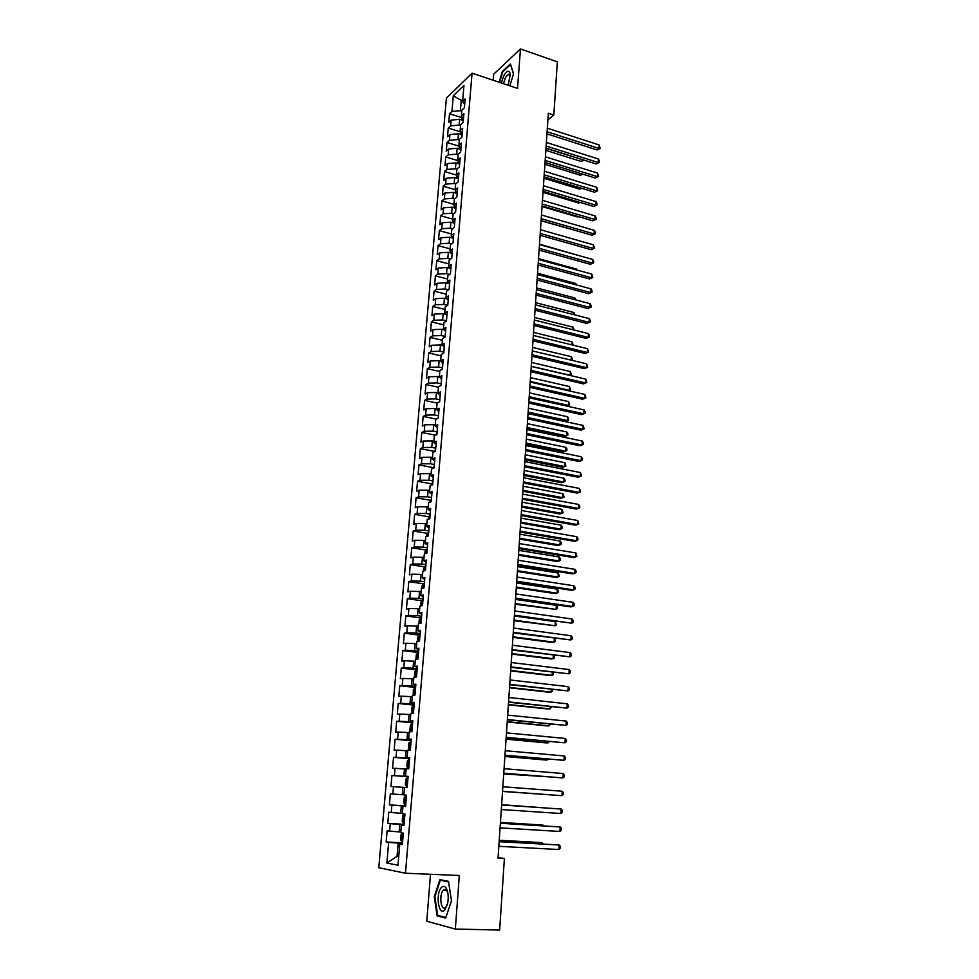 <?xml version="1.0" encoding="UTF-8"?>
<svg xmlns="http://www.w3.org/2000/svg" width="979" height="979" viewBox="0 0 979 979"><rect width="100%" height="100%" fill="white"/><g stroke="black" fill="none" stroke-linecap="round" stroke-linejoin="round"><path stroke-width="1.47" d="M508.223 85.271L510.267 73.976L510.377 76.191L508.285 74.233L509.888 74.722M430.491 874.284L426.783 921.239L455.345 929.059L499.645 930.05L504.393 858.51L498.066 857.518M446.4 98.169L378.775 867.724L405.477 873.231L472.062 73.18L446.4 98.169M472.062 73.18L517.536 88.391L520.461 48.95L493.636 74.245L493.159 80.241M462.639 101.131L453.289 95.771L451.931 111.471L449.508 113.76L448.761 122.351L451.184 120.087L450.683 125.838L448.26 128.09L447.513 136.717L449.936 134.502L449.434 140.291L447.011 142.481L446.253 151.17L448.676 149.004L448.174 154.817L445.751 156.97L444.992 165.696L447.415 163.579L446.913 169.44L444.478 171.533L443.72 180.32L446.143 178.239L445.641 184.138L443.206 186.194L442.435 195.017L444.87 192.998L444.356 198.921L441.921 200.915L441.15 209.8L443.585 207.829L443.071 213.777L440.636 215.735L439.865 224.668L442.288 222.747L441.774 228.731L439.338 230.64L438.555 239.622L440.991 237.75L440.477 243.771L438.029 245.631L437.246 254.662L439.693 252.839L439.167 258.897L436.72 260.708L435.936 269.788L438.372 268.013L437.846 274.12L435.41 275.87L434.615 285.011L437.05 283.286L436.524 289.417L434.076 291.118L433.281 300.308L435.728 298.644L435.19 304.812L432.742 306.464L431.935 315.703L434.382 314.088L433.844 320.292L431.396 321.883L430.589 331.196L433.036 329.629L432.498 335.87L430.05 337.412L429.243 346.762L431.69 345.257L431.139 351.534L428.692 353.015L427.872 362.426L430.332 360.982L429.781 367.296L427.321 368.728L426.501 378.188L428.961 376.793L428.41 383.144L425.951 384.527L425.119 394.047L427.578 392.701L427.028 399.089L424.568 400.411L423.736 409.993L426.195 408.708L425.645 415.133L423.173 416.393L422.341 426.036L424.8 424.8L424.237 431.274L421.778 432.473L420.933 442.165L423.405 441.003L422.842 447.513L420.37 448.651L419.526 458.405L421.986 457.291L421.423 463.838L418.951 464.927L418.106 474.742L420.566 473.689L420.003 480.273L417.531 481.301L416.675 491.164L419.147 490.185L418.571 496.806L416.099 497.773L415.231 507.697L417.703 506.767L417.127 513.437L414.655 514.342L413.787 524.328L416.259 523.471L415.683 530.177L413.211 531.01L412.33 541.057L414.815 540.261L414.227 547.004L411.743 547.787L410.874 557.895L413.346 557.161L412.759 563.953L410.274 564.663L409.393 574.832L411.878 574.159L411.278 580.988L408.806 581.636L407.913 591.879L410.397 591.267L409.797 598.145L407.313 598.72L406.42 609.024L408.904 608.485L408.304 615.399L405.82 615.913L404.914 626.279L407.399 625.801L406.799 632.764L404.315 633.205L403.409 643.631L405.893 643.227L405.294 650.227L402.797 650.607L401.892 661.106L404.376 660.764L403.764 667.813L401.28 668.119L400.362 678.68L402.846 678.41L402.234 685.508L399.75 685.741L398.82 696.363L401.317 696.167L400.692 703.301L398.208 703.473L397.278 714.168L399.762 714.046L399.138 721.217L396.654 721.315L395.712 732.072L398.208 732.023L397.584 739.243L395.088 739.267L394.145 750.098L396.642 750.122L396.018 757.391L393.521 757.342L392.567 768.234L395.063 768.331L394.427 775.649L391.93 775.527L390.976 786.492L393.485 786.663L392.848 794.03L390.34 793.822L389.385 804.86L391.881 805.105L391.245 812.521L388.736 812.24L387.77 823.351L390.278 823.669L389.63 831.134L387.133 830.779L386.154 841.952L402.528 842.809M453.289 95.771L463.96 85.43L462.614 101.363L464.67 104.52M424.568 400.411L437.087 403.054L439.657 401.684L440.477 391.881L437.919 393.252L438.47 386.766L441.027 385.359L441.847 375.618L439.29 377.05L439.828 370.6L442.398 369.144L443.206 359.464L440.648 360.957L441.199 354.545L443.744 353.027L444.564 343.396L442.006 344.951L442.545 338.575L445.102 336.996L445.898 327.439L443.352 329.042L443.891 322.703L446.436 321.075L447.244 311.567L444.686 313.231L445.225 306.929L447.77 305.24L448.566 295.793L446.02 297.506L446.546 291.252L449.092 289.503L449.887 280.116L447.342 281.879L447.868 275.662L450.413 273.863L451.197 264.526L448.651 266.349L449.177 260.157L451.723 258.309L452.506 249.033L449.961 250.905L450.487 244.762L453.02 242.853L453.803 233.626L451.258 235.56L451.784 229.441L454.317 227.495L455.088 218.317L452.555 220.299L453.069 214.217L455.602 212.21L456.373 203.094L453.84 205.125L454.354 199.08L456.875 197.024L457.646 187.956L455.113 190.048L455.627 184.028L458.148 181.923L458.906 172.916L456.385 175.045L456.887 169.073L459.408 166.919L460.167 157.949L457.646 160.14L458.148 154.205L460.668 151.99L461.415 143.081L458.894 145.32L459.396 139.41L461.917 137.158L462.663 128.298L460.142 130.574L460.644 124.712L463.165 122.399L463.899 113.601L461.39 115.926L461.88 110.089L464.401 107.739L465.135 98.977L462.614 101.363M437.087 403.018L436.536 409.552L438.825 411.474M398.722 856.429L397.046 856.344L386.864 863.05L397.976 865.216L399.762 844.143L402.381 844.559L403.348 833.08L400.729 832.713L401.366 825.113L403.984 825.444L404.951 814.038L402.332 813.757L402.969 806.206L405.587 806.463L406.542 795.132L403.923 794.924L404.56 787.422L407.166 787.593L408.121 776.335L405.514 776.212L406.138 768.76L408.745 768.858L409.687 757.673L407.08 757.624L407.705 750.22L410.311 750.232L411.253 739.121L408.647 739.145L409.271 731.79L411.878 731.741L412.808 720.703L410.201 720.801L410.813 713.495L413.419 713.361L414.337 702.384L411.743 702.567L412.355 695.298L414.961 695.102L415.879 684.199L413.273 684.443L413.884 677.235L416.479 676.954L417.397 666.124L414.802 666.442L415.402 659.271L417.996 658.928L418.902 648.159L416.308 648.563L416.919 641.429L419.514 641.012L420.407 630.317L417.813 630.782L418.412 623.709L421.007 623.207L421.9 612.585L419.306 613.123L419.905 606.087L422.5 605.524L423.381 594.963L420.799 595.575L421.386 588.575L423.98 587.951L424.862 577.451L422.267 578.124L422.855 571.185L425.449 570.476L426.318 560.049L423.736 560.796L424.323 553.894L426.905 553.123L427.774 542.758L425.192 543.578L425.779 536.712L428.361 535.88L429.23 525.576L426.648 526.457L427.223 519.641L429.805 518.735L430.662 508.505L428.08 509.447L428.655 502.668L431.237 501.701L432.094 491.531L429.512 492.535L430.087 485.804L432.657 484.776L433.513 474.668L430.931 475.733L431.506 469.039L434.076 467.95L434.921 457.903L432.351 459.041L432.914 452.384L435.484 451.233L436.328 441.248L433.758 442.435L434.309 435.826L436.879 434.615L437.723 424.69L435.153 425.938L435.704 419.367L438.274 418.094L439.106 408.231L436.536 409.552M386.864 863.05L388.663 842.356L386.154 841.952M547.897 119.903L553.808 115.069L548.35 113.27L498.017 858.204L504.393 858.51M400.79 832.003L399.126 831.905L399.762 824.428L404.046 824.685M389.63 831.134L399.126 831.905M390.278 823.669L399.762 824.428M399.762 844.143L402.418 844.057M402.369 813.353L400.705 813.255L401.341 805.827L405.612 806.109M391.245 812.521L400.705 813.255M391.881 805.105L401.341 805.827M401.366 825.113L404.009 825.126M403.935 794.826L402.283 794.715L402.907 787.336L404.56 787.446M392.848 794.03L402.283 794.715M393.485 786.663L402.907 787.336M402.969 806.206L405.6 806.304M408.096 776.616L403.85 776.298L404.474 768.956L406.114 769.09M394.427 775.649L403.85 776.298M395.063 768.331L404.474 768.956M409.638 758.346L405.404 757.991L406.016 750.709L407.656 750.844M396.018 757.391L405.404 757.991M396.642 750.122L406.016 750.709M405.514 776.212L408.108 776.457M411.168 740.185L406.946 739.806L407.558 732.561L409.185 732.708M397.584 739.243L406.946 739.806M398.208 732.023L407.558 732.561M407.08 757.624L409.663 757.966M412.685 722.135L408.476 721.731L409.087 714.535L410.715 714.694M399.138 721.217L408.476 721.731M399.762 714.046L409.087 714.535M408.647 739.145L411.217 739.586M414.19 704.207L410.005 703.779L410.617 696.632L412.232 696.791M400.692 703.301L410.005 703.779M401.317 696.167L410.617 696.632M410.201 720.801L412.746 721.315M415.696 686.389L411.523 685.936L412.122 678.826L413.738 679.01M402.234 685.508L411.523 685.936M402.846 678.41L412.122 678.826M411.743 702.567L414.276 703.167M417.176 668.681L413.028 668.204L413.627 661.143L415.231 661.327M403.764 667.813L413.028 668.204M404.376 660.764L413.627 661.143M413.273 684.443L415.794 685.141M418.657 651.084L414.521 650.582L415.12 643.558L416.711 643.766M405.294 650.227L414.521 650.582M405.893 643.227L415.12 643.558M414.802 666.442L417.299 667.225M420.138 633.597L416.014 633.07L416.601 626.095L418.192 626.303M406.799 632.764L416.014 633.07M407.399 625.801L416.601 626.095M416.308 648.563L418.804 649.42M421.594 616.219L417.482 615.669L418.082 608.742L419.661 608.95M408.304 615.399L417.482 615.669M408.904 608.485L418.082 608.742M417.813 630.782L420.297 631.724M423.05 598.952L418.951 598.377L419.538 591.487L421.117 591.708M409.797 598.145L418.951 598.377M410.397 591.267L419.538 591.487M419.306 613.123L421.765 614.151M424.494 581.783L420.419 581.183L420.994 574.343L422.573 574.575M411.278 580.988L420.419 581.183M411.878 574.159L420.994 574.343M420.799 595.575L423.246 596.676M425.926 564.724L421.863 564.1L422.438 557.296L424.017 557.54M412.759 563.953L421.863 564.1M413.346 557.161L422.438 557.296M422.267 578.124L424.702 579.311M427.358 547.763L423.307 547.126L423.883 540.359L425.449 540.616M414.227 547.004L423.307 547.126M414.815 540.261L423.883 540.359M423.736 560.796L426.159 562.056M428.778 530.912L424.739 530.251L425.314 523.532L426.868 523.789M415.683 530.177L424.739 530.251M416.259 523.471L425.314 523.532M425.192 543.578L427.603 544.911M430.185 514.171L426.171 513.486L426.734 506.804L428.288 507.073M417.127 513.437L426.171 513.486M417.703 506.767L426.734 506.804M426.648 526.457L429.035 527.877M431.592 497.516L427.578 496.806L428.141 490.173L429.695 490.455M418.571 496.806L427.578 496.806M419.147 490.185L428.141 490.173M428.08 509.447L430.454 510.94M432.975 480.97L428.986 480.248L429.548 473.64L431.09 473.934M420.003 480.273L428.986 480.248M420.566 473.689L429.548 473.64M429.512 492.535L431.874 494.101M434.37 464.523L430.381 463.777L430.944 457.217L432.473 457.511M421.423 463.838L430.381 463.777M421.986 457.291L430.944 457.217M430.931 475.733L433.281 477.373M435.741 448.186L431.776 447.403L432.326 440.893L433.856 441.186M422.842 447.513L431.776 447.403M423.405 441.003L432.326 440.893M432.351 459.041L434.676 460.754M437.111 431.935L433.159 431.139L433.709 424.653L435.227 424.972M424.237 431.274L433.159 431.139M424.8 424.8L433.709 424.653M433.758 442.435L436.071 444.221M438.47 415.781L434.529 414.961L435.08 408.524L436.597 408.843M425.645 415.133L434.529 414.961M426.195 408.708L435.08 408.524M435.153 425.938L437.454 427.799M439.816 399.726L435.9 398.894L436.438 392.481L437.956 392.812M427.028 399.089L435.9 398.894M427.578 392.701L436.438 392.481M441.162 383.768L437.258 382.911L437.797 376.536L439.302 376.878M428.41 383.144L437.258 382.911M428.961 376.793L437.797 376.536M437.919 393.252L440.195 395.247M442.496 367.896L438.604 367.027L439.143 360.688L440.77 361.067M429.781 367.296L438.604 367.027M430.332 360.982L439.143 360.688M439.29 377.05L441.553 379.118M443.83 352.122L439.938 351.228L440.477 344.938L442.459 345.403M431.139 351.534L439.938 351.228M431.69 345.257L440.477 344.938M440.648 360.957L442.9 363.087M445.139 336.446L441.272 335.528L441.81 329.274L444.123 329.837M432.498 335.87L441.272 335.528M433.036 329.629L441.81 329.274M442.006 344.951L444.246 347.153M446.461 320.855L442.606 319.925L443.132 313.708L445.751 314.345M433.844 320.292L442.606 319.925M434.382 314.088L443.132 313.708M443.352 329.042L445.58 331.306M447.636 305.338L443.915 304.408L444.442 298.228L447.354 298.962M435.19 304.812L443.915 304.408M435.728 298.644L444.442 298.228M444.686 313.231L446.901 315.556M448.602 289.845L445.225 288.989L445.751 282.845L448.92 283.653M436.524 289.417L445.225 288.989M437.05 283.286L445.751 282.845M446.02 297.506L448.223 299.904M449.594 274.45L446.534 273.655L447.048 267.548L450.462 268.43M437.846 274.12L446.534 273.655M438.372 268.013L447.048 267.548M447.342 281.879L449.532 284.338M450.585 259.141L447.819 258.407L448.345 252.337L451.968 253.304M439.167 258.897L447.819 258.407M439.693 252.839L448.345 252.337M448.651 266.349L450.829 268.87M451.6 243.918L449.116 243.257L449.618 237.212L453.412 238.252M440.477 243.771L449.116 243.257M440.991 237.75L449.618 237.212M449.961 250.905L452.127 253.488M452.616 228.792L450.389 228.18L450.903 222.184L454.672 223.224M441.774 228.731L450.389 228.18M442.288 222.747L450.903 222.184M451.258 235.56L453.412 238.203M453.644 213.765L451.662 213.202L452.176 207.23L455.933 208.294M443.071 213.777L451.662 213.202M443.585 207.829L452.176 207.23M452.555 220.299L454.697 223.004M454.684 198.81L452.922 198.309L453.436 192.373L457.181 193.45M444.356 198.921L452.922 198.309M444.87 192.998L453.436 192.373M453.84 205.125L455.969 207.891M455.724 183.942L454.183 183.501L454.684 177.591L458.417 178.692M445.641 184.138L454.183 183.501M446.143 178.239L454.684 177.591M455.113 190.048L457.23 192.863M456.875 169.196L455.431 168.767L455.933 162.906L459.653 164.019M446.913 169.44L455.431 168.767M447.415 163.579L455.933 162.906M444.478 171.533L456.398 175.057L458.49 177.921M458.111 154.56L456.679 154.131L457.169 148.294L460.889 149.432M448.174 154.817L456.679 154.131M448.676 149.004L457.169 148.294M457.646 160.14L459.738 163.077M459.347 140.009L457.915 139.569L458.405 133.768L462.112 134.918M449.434 140.291L457.915 139.569M449.936 134.502L458.405 133.768M458.894 145.32L460.974 148.306M460.571 125.545L459.139 125.092L459.628 119.328L463.324 120.49M450.683 125.838L459.139 125.092M451.184 120.087L459.628 119.328M460.142 130.574L462.21 133.633M461.794 111.153L460.363 110.7L461.219 100.666L462.798 99.16M451.931 111.471L460.363 110.7M461.39 115.926L463.446 119.034M520.461 48.95L557.345 61.848L553.808 115.069M455.345 929.059L459.31 875.483L405.477 873.231M402.479 843.384L398.172 843.164L397.046 856.344L398.698 856.649M388.663 842.356L398.172 843.164M509.912 85.846L513.498 73.719L510.414 63.941L502.325 71.504L499.18 82.248M448.48 881.345L439.901 879.595L434.297 896.678L437.099 915.854L445.702 918.094L451.478 900.68L448.48 881.345M449.508 113.76L461.721 117.639L461.513 119.927M448.26 128.09L460.534 131.908M447.011 142.481L459.347 146.263M445.751 156.97L458.025 160.666M443.206 186.194L455.149 189.657M441.921 200.915L453.901 204.33M440.636 215.735L452.653 219.1M439.338 230.64L451.392 233.944M438.029 245.631L450.132 248.874M436.72 260.708L448.859 263.902M435.41 275.87L447.587 279.003M434.076 291.118L446.302 294.19M432.742 306.464L445.004 309.474M431.396 321.883L443.707 324.844M430.05 337.412L442.398 340.3M428.692 353.015L441.076 355.854M427.321 368.728L439.755 371.494M425.951 384.527L438.421 387.231M423.173 416.393L436.279 419.085M421.778 432.473L435.52 435.227M420.37 448.651L434.199 451.331M418.951 464.927L432.877 467.546M417.531 481.301L431.543 483.846M416.099 497.773L430.209 500.257M414.655 514.342L428.863 516.753M413.211 531.01L427.517 533.359M411.743 547.787L426.171 550.063M410.274 564.663L424.813 566.865M408.806 581.636L423.442 583.778M407.313 598.72L422.071 600.788M405.82 615.913L420.689 617.896M404.315 633.205L419.306 635.114M402.797 650.607L417.972 652.442M401.28 668.119L417.078 669.93L414.851 671.912L414.411 677.174M399.75 685.741L415.598 687.454M398.208 703.473L414.117 705.1M396.654 721.315L412.624 722.845M395.088 739.267L411.119 740.699M393.521 757.342L409.601 758.676M391.93 775.527L408.084 776.751M389.385 804.86L405.624 805.925M387.77 823.351L404.082 824.318M439.914 915.928L437.099 915.854M546.955 133.866L596.982 149.934L599.001 148.465L547.102 131.749M599.197 144.965L600.151 148.404L599.001 148.465L599.197 144.965L547.334 128.188M600.151 148.404L596.982 149.934M462.088 116.978L461.709 117.651M545.841 150.35L581.183 161.474L583.129 159.846M545.976 148.331L583.692 160.018M584.059 160.14L581.183 161.474M545.988 148.11L596.174 163.958L598.193 162.514L546.135 146.03M598.389 158.99L599.429 161.021L599.344 162.428L598.193 162.514L598.389 158.99L546.368 142.457M599.344 162.428L596.174 163.958M545.022 162.441L595.354 178.056L597.386 176.648L545.156 160.397M597.582 173.099L598.548 176.538L597.386 176.648L597.582 173.099L545.401 156.799M598.548 176.538L595.354 178.056M460.766 131.492L460.301 134.356M544.899 164.276L580.351 175.253L582.162 173.956M582.872 174.176L580.351 175.253M459.445 146.091L459.065 148.869M543.957 178.288L579.507 189.106L580.963 188.09M581.575 188.274L579.507 189.106M510.267 73.976C509.141 69.901 506.987 70.451 503.842 75.628L501.272 82.946M508.285 74.233L505.507 77.427L503.439 83.68M499.608 82.395L502.692 71.895L510.524 64.577L513.461 73.853M444.796 909.956L447.721 903.091C448.725 896.666 448.162 891.6 446.008 887.916C444.564 885.995 443.034 885.86 441.419 887.5C435.239 893.509 438.665 916.944 444.796 909.956M447.844 892.946L446.791 890.584L443.303 890.254C438.776 894.61 441.003 911.853 445.592 907.521L447.354 904.706M445.898 917.482L437.601 915.328L434.884 896.752L440.317 880.194L448.566 881.895M443.438 880.317L440.317 880.194M544.055 176.844L594.547 192.227L596.566 190.856L544.189 174.837M596.774 187.295L597.741 190.721L596.566 190.856L596.774 187.295L544.434 171.227M597.741 190.721L594.547 192.227M543.076 191.333L593.727 206.483L595.758 205.137L543.198 189.375M595.954 201.564L597.006 203.559L596.921 204.99L595.758 205.137L595.954 201.564L543.455 185.729M596.921 204.99L593.727 206.483M458.099 160.776L457.842 163.469M543.002 192.373L578.662 203.032L579.739 202.298M580.168 202.433L578.662 203.032M456.814 175.633L456.593 178.154M542.048 206.545L577.818 217.044L578.491 216.592M578.748 216.665L577.818 217.044M542.085 205.896L592.895 220.826L594.938 219.504L542.219 203.987M595.134 215.906L596.187 217.889L596.101 219.333L594.938 219.504L595.134 215.906L542.464 200.316M596.101 219.333L592.895 220.826M455.541 190.611L455.345 192.924M541.081 220.789L577.218 230.958M541.093 220.544L592.062 235.229L594.106 233.944L541.228 218.672M594.314 230.334L595.367 232.304L595.281 233.748L594.106 233.944L594.314 230.334L541.473 214.988M595.281 233.748L592.062 235.229M454.268 205.688L454.097 207.781M578.283 240.491L540.481 229.735L593.482 244.836L593.274 248.47L540.224 233.455M593.482 244.836L594.461 248.25L591.23 249.731L540.102 235.278M594.461 248.25L591.23 249.731M539.099 250.098L590.398 264.306L592.442 263.082L539.221 248.311M592.65 259.423L593.715 261.369L593.629 262.837L592.442 263.082L592.65 259.423L539.478 244.591M593.629 262.837L590.398 264.306M538.095 265.003L589.554 278.954L591.597 277.767L538.205 263.253M591.805 274.096L592.797 277.498L591.597 277.767L591.805 274.096L538.462 259.508M592.797 277.498L589.554 278.954M537.079 279.994L588.697 293.7L590.753 292.55L537.202 278.293M590.961 288.842L592.038 290.763L591.952 292.244L590.753 292.55L590.961 288.842L537.447 274.524M591.952 292.244L588.697 293.7M536.064 295.058L587.841 308.52L589.909 307.394L536.174 293.406M590.117 303.674L591.194 305.595L591.108 307.076L589.909 307.394L590.117 303.674L536.431 289.625M591.108 307.076L587.841 308.52M535.036 310.221L586.984 323.425L589.052 322.336L535.146 308.618M589.26 318.591L590.337 320.5L590.251 321.993L589.052 322.336L589.26 318.591L535.403 304.799M590.251 321.993L586.984 323.425M534.008 325.469L586.127 338.404L588.195 337.363L534.118 323.914M588.403 333.594L589.493 335.491L589.407 336.984L588.195 337.363L588.403 333.594L534.375 320.072M589.407 336.984L586.127 338.404M532.968 340.814L585.258 353.48L587.327 352.477L533.078 339.297M587.547 348.683L588.538 352.073L587.327 352.477L587.547 348.683L533.335 335.442M588.538 352.073L585.258 353.48M531.927 356.234L584.39 368.642L586.458 367.676L532.025 354.765M586.678 363.858L587.681 367.247L586.458 367.676L586.678 363.858L532.295 350.886M587.681 367.247L584.39 368.642M452.983 220.85L452.824 222.722M577.402 255.164L539.502 244.15M451.698 236.098L451.564 237.738M576.509 269.91L576.558 269.066L538.523 258.652M576.558 269.066L577.133 270.082M450.401 251.432L450.279 252.851M575.615 284.742L575.701 283.469L537.532 273.239M575.701 283.469L576.558 284.987M449.092 266.863L448.994 268.05M574.722 299.647L574.82 297.946L536.541 287.899M574.82 297.946L575.885 299.953M447.782 282.38L447.709 283.347M573.816 314.638L573.951 312.509L535.55 302.646M573.951 312.509L574.991 314.944M446.461 297.995L446.4 298.717M572.911 329.727L573.07 327.157L534.546 317.477M573.07 327.157L574.086 330.021M572.005 344.889L572.177 341.879L533.543 332.395M572.177 341.879L573.168 345.171M571.087 360.137L571.295 356.686L532.527 347.386M571.295 356.686L572.372 358.51L571.687 360.284M572.287 359.991L571.528 360.248M531.254 366.256L570.17 375.312L570.39 371.579L531.511 362.475M569.925 375.434L571.393 374.884L570.084 375.471M570.39 371.579L571.393 374.884M530.887 371.751L583.508 383.89L585.577 382.96L530.973 370.331M585.797 379.13L586.813 382.495L585.577 382.96L585.797 379.13L531.242 366.427M586.813 382.495L583.508 383.89M530.226 381.443L569.264 390.303L569.497 386.546L530.483 377.637M568.358 390.719L570.5 389.85L568.42 390.731M569.497 386.546L570.5 389.85M529.823 387.354L582.627 399.224L584.708 398.331L529.92 385.983M584.928 394.476L585.931 397.841L584.708 398.331L584.928 394.476L530.19 382.055M585.931 397.841L582.627 399.224M529.198 396.715L568.358 405.379L568.591 401.61L529.455 392.897M566.731 406.089L569.594 404.902L566.743 406.089M568.591 401.61L569.594 404.902M528.77 403.054L581.734 414.643L583.814 413.787L528.856 401.733M584.035 409.907L585.148 411.731L585.05 413.273L583.814 413.787L584.035 409.907L529.125 397.78M585.05 413.273L581.734 414.643M528.073 413.346L565.446 421.374L567.453 420.554L567.673 416.748L528.415 408.231M528.158 412.086L567.453 420.554L568.689 420.04L565.446 421.374M567.673 416.748L568.689 420.04M527.705 418.841L580.841 430.16L582.933 429.34L527.791 417.568M583.154 425.437L584.169 428.802L582.933 429.34L583.154 425.437L528.048 413.603M527.032 428.741L564.528 436.585L566.535 435.802L566.755 431.984L527.375 423.662M527.118 427.542L566.535 435.802L567.771 435.263L567.869 433.734L566.755 431.984M526.629 434.725L579.947 445.763L582.04 444.968L526.714 433.501M582.26 441.052L583.374 442.838L583.276 444.405L582.04 444.968L582.26 441.052L526.983 429.512M437.221 418.62L438.298 417.727M525.98 444.233L563.598 451.882L565.605 451.135L565.838 447.293L526.323 439.179M526.066 443.083L565.605 451.135L566.853 450.573L566.951 449.043L565.838 447.293M525.552 450.707L579.042 461.452L581.134 460.705L525.625 449.532M581.355 456.765L582.481 458.539L582.383 460.106L581.134 460.705L581.355 456.765L525.894 445.518M435.484 435.276L436.952 433.844M524.928 459.824L562.668 467.277L564.675 466.555L564.907 462.7L525.27 454.794M525.001 458.71L564.675 466.555L565.935 465.967L564.907 462.7M524.463 466.775L578.136 477.226L580.229 476.528L524.536 465.649M580.461 472.563L581.489 475.904L580.229 476.528L580.461 472.563L524.805 461.611M433.734 452.017L435.582 450.046M523.875 475.5L561.738 482.745L563.745 482.072L563.977 478.18L524.206 470.495M523.949 474.436L563.745 482.072L565.005 481.448L565.103 479.906L563.977 478.18M523.373 482.941L577.218 493.11L579.323 492.437L523.447 481.876M579.544 488.448L580.584 491.788L579.323 492.437L579.544 488.448L523.716 477.813M432.02 468.819L434.211 466.359M522.81 491.262L560.796 498.311L562.803 497.675L563.047 493.759L523.141 486.282M522.872 490.246L562.803 497.675L564.075 497.026L563.047 493.759M522.272 499.204L576.301 509.068L578.405 508.444L522.333 498.189M578.638 504.442L579.764 506.167L579.666 507.771L578.405 508.444L578.638 504.442L522.615 494.101M430.601 485.596L432.828 482.757M521.734 507.11L559.841 513.963L561.86 513.363L562.105 509.423L522.076 502.166M521.807 506.143L561.86 513.363L563.133 512.69L562.105 509.423M521.171 515.566L575.371 525.136L577.488 524.548L521.232 514.599M577.708 520.51L578.76 523.838L577.488 524.548L577.708 520.51L521.513 510.487M429.181 502.472L431.445 499.266M520.657 523.055L558.887 529.7L560.918 529.137L561.151 525.185L520.987 518.136M520.718 522.15L560.918 529.137L562.191 528.44L562.289 526.861L561.151 525.185M520.057 532.025L574.44 541.289L576.558 540.751L520.118 531.12M576.79 536.688L577.928 538.389L577.83 540.004L576.558 540.751L576.79 536.688L520.4 526.971M427.75 519.457L430.038 515.86M519.58 539.099L557.932 545.536L559.964 545.009L560.196 541.032L519.91 534.204M519.629 538.242L559.964 545.009L561.236 544.275L561.334 542.696L560.196 541.032M518.931 548.583L573.51 557.54L575.628 557.039L518.992 547.726M575.86 552.951L576.912 556.268L575.628 557.039L575.86 552.951L519.274 543.565M426.306 536.541L426.44 534.84L428.643 532.564M518.478 555.24L556.965 561.457L558.997 560.979L559.242 556.978L518.809 550.369M518.54 554.42L558.997 560.979L560.282 560.208L560.38 558.617L559.242 556.978M517.805 565.238L572.568 573.89L574.685 573.425L517.867 564.442M574.918 569.325L576.068 570.99L575.97 572.629L574.685 573.425L574.918 569.325L518.148 560.257M424.849 553.735L425.021 551.605L427.223 549.366M517.389 571.467L555.999 577.463L558.03 577.035L558.275 573.009L517.72 566.621M426.954 552.609L426.428 553.27M517.438 570.708L558.03 577.035L559.327 576.239L558.275 573.009M516.679 582.003L571.614 590.325L573.743 589.909L516.728 581.257M573.975 585.785L575.138 587.437L575.04 589.077L573.743 589.909L573.975 585.785L517.01 577.047M423.381 571.038L423.601 568.481L425.804 566.278M516.288 587.792L555.02 593.58L557.063 593.176L557.308 589.138L516.606 582.982M425.522 569.533L424.923 570.622M516.337 587.082L557.063 593.176L558.36 592.356L558.458 590.741L557.308 589.138M515.541 598.867L570.671 606.87L572.801 606.49L515.578 598.169M573.033 602.342L574.196 603.97L574.098 605.634L572.801 606.49L573.033 602.342L515.872 593.935M421.912 588.452L422.169 585.454L424.372 583.288M515.174 604.214L556.084 609.427L556.329 605.352L515.492 599.429M424.091 586.58L423.503 588.061M515.223 603.553L556.084 609.427L557.381 608.571L557.479 606.943L556.329 605.352M514.391 615.828L571.846 623.182L514.428 615.191M572.079 618.997L573.241 620.613L573.143 622.289L571.846 623.182L572.079 618.997L514.721 610.933M420.432 605.977L420.725 602.526L422.928 600.408M514.061 620.735L555.105 625.765L555.35 621.665L514.379 615.975M422.647 603.713L422.218 605.585M514.097 620.135L555.105 625.765L556.402 624.883L555.35 621.665M513.241 632.899L570.879 639.96L513.277 632.324M571.124 635.763L572.287 637.353L572.189 639.042L570.879 639.96L571.124 635.763L513.571 628.029M418.939 623.611L419.269 619.719L421.472 617.639M512.935 637.341L552.07 642.469L554.114 642.2L554.347 638.345M421.203 620.931L421.031 622.987M512.972 636.803L554.114 642.2L555.423 641.282L554.579 638.369M512.078 650.068L569.913 656.848L512.115 649.554M570.157 652.614L571.332 654.205L571.234 655.893L569.913 656.848L570.157 652.614L512.409 645.234M417.446 641.343L417.813 637.011L420.015 634.967M511.809 654.058L551.067 658.953L553.123 658.72L553.331 655.269M419.661 638.308L419.563 640.352M511.846 653.58L553.123 658.72L554.432 657.79L553.943 655.343M510.916 667.348L568.946 673.833L510.94 666.883M569.191 669.575L570.365 671.141L570.267 672.842L568.946 673.833L569.191 669.575L511.234 662.538M415.928 659.21L416.332 654.4L418.547 652.406M510.671 670.884L550.063 675.547L552.119 675.351L552.303 672.292M418.266 655.734L418.094 657.827M510.695 670.444L552.119 675.351L553.441 674.384L553.306 672.414M509.741 684.725L567.967 690.929L509.765 684.333M568.212 686.646L569.386 688.188L569.288 689.901L567.967 690.929L568.212 686.646L510.059 679.964M509.533 687.796L549.048 692.226L551.116 692.08L551.275 689.424M416.797 673.307L416.613 675.4M509.557 687.417L551.116 692.08L552.437 691.076L552.523 689.571M508.554 702.212L566.988 708.123L508.578 701.882M567.233 703.815L568.42 705.345L568.322 707.058L566.988 708.123L567.233 703.815L508.872 697.489M413.224 695.237L413.371 689.534L415.585 687.601M508.382 704.819L548.032 709.004L550.1 708.906L550.235 706.667M415.304 690.978L415.12 693.095M508.395 704.501L550.1 708.906L551.495 706.801M507.367 719.822L565.997 725.415L507.379 719.541M566.241 721.082L567.428 722.6L567.331 724.325L565.997 725.415L566.241 721.082L507.685 715.123M412.037 713.434L411.865 707.254L414.093 705.369M507.22 721.939L547.016 725.892L549.084 725.843L549.195 724.007M413.689 708.808L413.627 710.901M507.244 721.682L549.084 725.843L550.455 724.13M506.167 737.53L564.993 742.816L506.18 737.322M565.25 738.46L566.437 739.953L566.339 741.703L564.993 742.816L565.25 738.46L506.486 732.867M410.85 731.766L409.907 730.469L410.36 725.096L412.587 723.248M506.057 739.157L545.988 742.865L548.056 742.865L548.142 741.458M412.294 726.675L412.122 728.804M506.07 738.961L548.056 742.865L549.415 741.568M504.968 755.347L563.99 760.328L504.968 755.201M564.247 755.947L565.446 757.416L565.348 759.178L563.99 760.328L564.247 755.947L505.274 750.722M410.385 741.274L409.638 750.232L408.39 748.445L408.843 743.049L411.07 741.25M504.883 756.486L544.948 759.961L547.028 759.998L547.077 759.006M410.788 744.689L410.605 746.842M504.895 756.351L547.028 759.998L548.093 759.092M503.757 773.275L562.986 777.95L503.757 773.202M563.243 773.532L564.442 774.989L564.345 776.751L562.986 777.95L563.243 773.532L504.063 768.686M408.133 768.417L406.86 766.545L407.313 761.111L408.867 759.374L408.108 768.368M408.867 759.374L409.552 759.349M503.708 773.924L546.025 776.677M409.259 762.812L409.075 764.978M503.72 773.851L546.588 776.714M502.533 791.326L561.97 795.682L502.533 791.301M562.227 791.24L563.439 792.672L563.341 794.446L561.97 795.682L562.227 791.24L502.839 786.773M406.603 786.688L405.318 784.766L405.783 779.284L407.325 777.583L406.566 786.639M407.325 777.583L408.01 777.571M545.07 794.458L502.521 791.448L544.948 794.446M407.717 781.058L407.533 783.237M501.615 804.958L561.212 809.046L560.955 813.512L501.309 809.535M501.615 804.934L561.212 809.046L562.423 810.465L562.325 812.252L560.955 813.512M405.82 795.866L404.229 797.579L403.764 803.086L405.698 805.13M544.14 807.846L501.627 804.689M406.175 799.415L405.991 801.617M544.348 807.859L501.627 804.726M500.379 823.278L560.184 826.961L559.927 831.465L500.061 827.867M500.379 823.18L560.184 826.961L561.408 828.369L561.297 830.155L559.927 831.465M404.266 814.308L402.675 815.996L402.21 821.54L404.143 823.645M543.064 825.811L541.02 824.942L500.428 822.421M404.621 817.893L404.437 820.108M543.712 825.848L543.1 825.162L500.428 822.519M499.131 841.695L559.156 844.999L558.899 849.527L498.813 846.321M499.143 841.536L559.156 844.999L560.38 846.37L560.269 848.181L558.899 849.527M402.602 832.97L401.109 834.524L400.644 840.104L402.565 842.27M541.974 843.886L542.048 842.784L539.955 842.515L499.229 840.263M403.054 836.494L402.871 838.722M543.088 843.947L542.048 842.784L499.217 840.423M462.908 118.214L462.724 120.307M461.672 132.826L461.513 134.735M460.436 147.523L460.289 149.249M459.188 162.306L459.065 163.836M457.939 177.175L457.829 178.521M456.679 192.129L456.581 193.279M455.406 207.169L455.333 208.123M454.134 222.294L454.072 223.065M436.279 434.089L436.206 434.933M434.921 450.291L434.811 451.527M433.538 466.579L433.403 468.231M432.167 482.977L431.984 485.046M430.772 499.474L430.564 501.958M429.377 516.055L429.132 518.968M427.97 532.747L427.688 536.1M426.55 549.549L426.232 553.331M425.131 566.437L424.776 570.659M423.699 583.447L423.295 588.11M422.255 600.543L421.814 605.671M420.799 617.761L420.334 623.342M419.342 635.077L418.828 641.123M417.874 652.504L417.323 659.014M416.393 670.04L415.806 677.027M414.912 687.674L414.276 695.151M413.407 705.431L412.734 713.397M411.902 723.297L411.192 731.754M405.783 795.903L405.012 805.019M404.229 814.344L403.458 823.523M402.663 832.982L401.892 842.136M446.791 890.584L446.008 887.916M446.338 890.033L443.634 889.935"/></g></svg>
